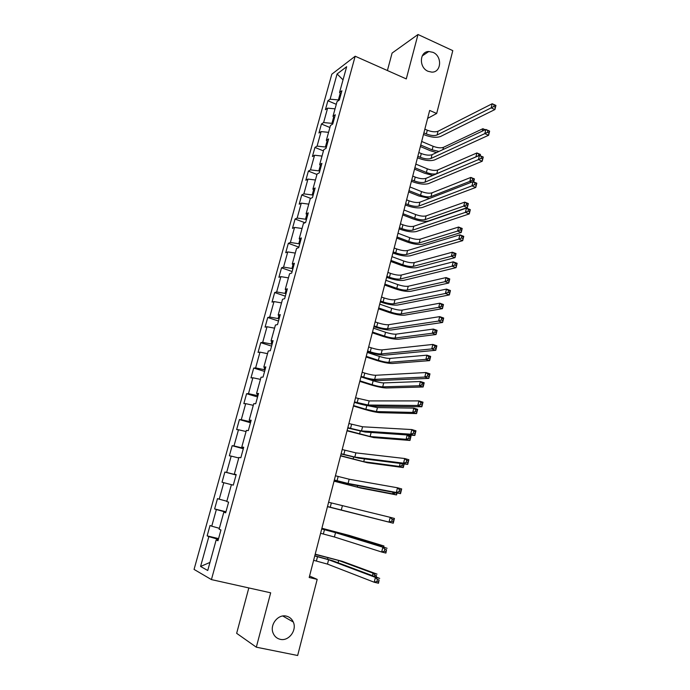 <?xml version="1.0" encoding="UTF-8"?>
<svg xmlns="http://www.w3.org/2000/svg" width="690" height="690" viewBox="0 0 690 690"><rect width="100%" height="100%" fill="white"/><g stroke="black" fill="none" stroke-linecap="round" stroke-linejoin="round"><path stroke-width="1.03" d="M286.324 616.118C289.541 616.903 291.861 618.861 293.285 622.018C297.183 630.177 288.756 641.493 280.287 639.337C276.88 638.535 274.473 636.439 273.085 633.032C269.531 624.752 278.096 613.91 286.324 616.118M432.992 52.345C442.471 56.175 441.436 72.674 431.724 72.122L428.067 71.294C418.761 67.629 419.391 51.431 428.818 51.5L432.992 52.345M248.814 587.94L236.653 633.325L256.318 647.186L297.649 655.5L317.184 579.359L309.56 576.047M331.812 74.201L194.062 569.414L211.425 579.591L355.178 56.226L331.812 74.201M355.178 56.226L406.281 78.91L418.002 34.5L392.075 53.087L387.409 70.535M218.126 540.227L216.168 539.934L217.98 540.744L220.947 529.972L219.127 529.221L223.827 512.161L225.673 512.808L228.614 502.139L226.751 501.552L231.409 484.656L233.289 485.148L236.204 474.573L234.307 474.151L238.921 457.418L240.836 457.746L243.717 447.275L241.793 447.008L246.364 430.431L248.314 430.603L251.169 420.236L249.202 420.124L253.73 403.71L255.714 403.719L258.543 393.447L256.551 393.49L261.036 377.232L263.045 377.094L265.848 366.916L263.822 367.115L268.263 351.003L270.316 350.718L273.085 340.636L271.032 340.981L275.431 325.016L277.509 324.585L280.261 314.606L278.165 315.089L282.529 299.27L284.634 298.701L287.359 288.808L285.246 289.429L289.567 273.766L291.697 273.05L294.397 263.252L292.25 264.02L296.536 248.495L298.701 247.641L301.375 237.929L299.193 238.835L303.436 223.448L305.627 222.465L308.283 212.848L306.075 213.874L310.276 198.634L312.501 197.521L315.123 187.982L312.898 189.146L317.064 174.044L319.306 172.802L321.911 163.358L319.651 164.643L323.782 149.678L326.051 148.307L328.63 138.94L326.344 140.363L330.441 125.528L332.735 124.028L335.297 114.756L332.985 116.3L337.039 101.594L339.368 99.972L341.895 90.778L339.558 92.443L346.665 66.697L337.091 73.968L343.034 79.85M216.168 539.934L207.742 570.501L200.583 566.464L208.846 536.639L207.147 535.871L218.566 538.605M337.091 73.968L330.096 99.196L327.888 100.775L325.413 109.684L327.612 108.158L323.627 122.553L321.437 124.01L318.944 133.006L321.117 131.592L317.089 146.116L314.933 147.453L312.415 156.526L314.562 155.233L310.5 169.887L308.37 171.111L305.825 180.263L307.956 179.081L303.859 193.864L301.746 194.968L299.184 204.197L301.288 203.145L297.149 218.057L295.07 219.041L292.482 228.356L294.552 227.424L290.387 242.475L288.325 243.32L285.72 252.721L287.764 251.919L283.555 267.108L281.529 267.824L278.898 277.311L280.916 276.638L276.664 291.956L274.663 292.551L272.015 302.116L273.999 301.582L269.712 317.038L267.746 317.495L265.064 327.146L267.03 326.75L262.7 342.352L260.76 342.671L258.051 352.409L259.983 352.142L255.619 367.891L253.713 368.072L250.979 377.904L252.885 377.775L248.478 393.662L246.597 393.705L243.846 403.624L245.709 403.641L241.267 419.675L239.413 419.572L236.636 429.585L238.481 429.749L233.988 445.938L232.168 445.688L229.365 455.788L231.176 456.099L226.648 472.434L224.862 472.038L222.025 482.232L223.802 482.698L219.23 499.189L217.479 498.637L214.625 508.927L216.358 509.539L211.744 526.185L210.027 525.478L207.147 535.871M427.61 118.404L436.675 113.488L429.672 110.443L309.189 577.504L317.184 579.359M225.863 512.109L224.871 511.859L224.733 512.351M225.742 512.558L223.827 512.161M211.744 526.185L219.368 528.324M216.358 509.539L224.871 511.859M219.23 499.189L226.846 501.225M223.802 482.698L231.409 484.673M236.127 474.867L235.195 474.401M236.17 474.677L234.307 474.151M226.648 472.434L235.135 474.608M231.176 456.099L238.766 457.979M243.449 448.267L242.466 447.991L242.656 447.301M243.622 447.629L241.793 447.008M233.988 445.938L242.466 447.991M238.481 429.749L246.063 431.535M250.703 421.909L249.737 421.633L250.056 420.469M250.996 420.84L249.202 420.124M241.267 419.675L249.737 421.633M245.709 403.641L253.282 405.332M257.896 395.801L256.93 395.517L257.387 393.878M258.31 394.301L256.551 393.49M248.478 393.662L256.93 395.517M252.885 377.775L260.44 379.371M265.02 369.926L264.063 369.633L264.641 367.537M265.547 368.012L263.822 367.115M255.619 367.891L264.063 369.633M259.983 352.142L267.539 353.651M272.084 344.293L271.127 343.991L271.834 341.447M272.723 341.964L271.032 340.981M262.7 342.352L271.127 343.991M267.03 326.75L274.56 328.164M279.079 318.901L278.13 318.59L278.958 315.597M279.829 316.158L278.165 315.089M269.712 317.038L278.13 318.59M273.999 301.582L281.529 302.91M286.005 293.724L285.074 293.405L286.014 289.981M286.868 290.594L285.246 289.429M276.664 291.956L285.074 293.405M280.916 276.638L288.429 277.88M292.879 268.781L291.948 268.462L293.009 264.606M293.845 265.253L292.25 264.02M283.555 267.108L291.948 268.462M287.764 251.919L295.268 253.083M299.684 244.07L298.761 243.734L299.934 239.456M300.762 240.155L299.193 238.835M290.387 242.475L298.761 243.734M294.552 227.424L302.048 228.502M306.429 219.567L305.515 219.23L306.8 214.538M307.611 215.28L306.075 213.874M297.149 218.057L305.515 219.23M301.288 203.145L308.758 204.137M313.113 195.287L312.208 194.942L313.605 189.854M314.399 190.63L312.898 189.146M303.859 193.864L312.208 194.942M307.956 179.081L315.416 179.995M319.746 171.224L318.84 170.87L320.35 165.384M321.126 166.204L319.651 164.643M310.5 169.887L318.84 170.87M314.562 155.233L322.014 156.069M326.31 147.375L325.413 147.013L327.034 141.139M327.793 141.993L326.344 140.363M317.089 146.116L325.413 147.013M321.117 131.592L328.561 132.342M332.822 123.734L331.933 123.363L333.658 117.11M334.4 118.007L332.985 116.3M323.627 122.553L331.933 123.363M327.612 108.158L335.038 108.83M339.04 100.197L338.393 99.921L340.222 93.288M340.946 94.228L339.558 92.443M330.096 99.196L338.393 99.921M418.002 34.5L452.795 50.646L436.675 113.488M256.318 647.186L270.67 592.814L211.425 579.591M218.376 539.313L217.367 539.071L217.1 540.072M200.583 566.464L209.967 562.419M208.846 536.639L217.367 539.071M327.888 100.775L336.289 104.311M321.437 124.01L329.898 127.495M314.933 147.453L323.446 150.877M308.37 171.111L316.943 174.458M301.746 194.968L310.759 198.392M295.07 219.041L305.04 222.732M288.325 243.32L298.848 247.106M281.529 267.824L292.12 271.532M274.663 292.551L285.332 296.165M267.746 317.495L278.493 321.022M260.76 342.671L271.584 346.113M253.713 368.072L264.606 371.418M246.597 393.705L257.577 396.966M239.413 419.572L250.479 422.746M232.168 445.688L243.311 448.759M224.862 472.038L236.084 475.013M214.625 508.927L225.958 511.764M423.876 132.885L426.342 133.938C430.784 135.62 434.355 135.973 437.072 134.999L491.177 107.856L492.194 103.75L495.938 105.432L494.928 109.529L440.556 136.482C436.468 137.922 431.121 137.396 424.497 134.886L423.47 134.455M424.842 129.159L427.308 130.212C431.733 131.893 435.312 132.238 438.029 131.255L492.194 103.75L494.221 104.88L493.816 106.519L495.317 107.192L495.722 105.553L494.221 104.88M495.317 107.192L494.928 109.529L491.177 107.856L493.816 106.519M436.563 152.576L430.37 150.731L420.357 146.539M421.668 141.459L433.096 146.263C437.356 147.867 440.815 148.229 443.463 147.332L482.879 128.702L485.26 129.737M420.736 145.072L432.173 149.868L439.013 151.429M482.284 131.135L482.879 128.702L484.725 129.987M417.847 156.276L420.331 157.311C424.79 158.967 428.378 159.347 431.078 158.467L484.829 133.61L485.855 129.461L489.624 131.109L488.606 135.249L434.579 159.925C430.517 161.236 425.152 160.649 418.494 158.183L417.459 157.751M418.813 152.516L421.297 153.551C425.756 155.207 429.335 155.586 432.044 154.698L485.855 129.461L487.882 130.643L487.468 132.299L488.986 132.963L489.391 131.307L487.882 130.643M488.986 132.963L488.606 135.249L484.829 133.61L487.468 132.299M411.757 179.874L414.259 180.883C418.752 182.514 422.34 182.936 425.031 182.151L478.42 159.606L479.447 155.422L483.25 157.044L482.224 161.219L428.559 183.583C424.514 184.748 419.141 184.109 412.439 181.677L411.404 181.254M412.732 176.079L415.233 177.089C419.718 178.727 423.315 179.141 426.006 178.339L479.447 155.422L481.473 156.656L481.059 158.329L482.586 158.976L483 157.303L481.473 156.656M482.586 158.976L482.224 161.219L478.42 159.606L481.059 158.329M432.82 175.415L424.609 173.25L414.526 169.136M415.82 164.108L427.326 168.834C431.621 170.413 435.079 170.801 437.71 169.999L476.885 152.956L480.447 154.465L480.136 155.716M414.88 167.756L426.394 172.466C430.689 174.044 434.157 174.441 436.787 173.647L475.919 156.863L476.885 152.956L478.774 154.103L478.636 155.776M479.973 155.647L480.197 154.707L478.774 154.103M476.014 156.897L478.394 155.664M429.741 198.392L418.796 195.969L408.653 191.924M409.929 186.947L421.512 191.587C425.825 193.148 429.292 193.571 431.914 192.855L470.839 177.425L474.418 178.908L473.676 181.927M408.98 190.63L420.572 195.253C424.893 196.805 428.361 197.237 430.983 196.538L469.864 181.367L470.839 177.425L472.728 178.624L472.339 180.202L473.771 180.797L474.159 179.219L472.728 178.624M471.71 182.134L469.864 181.367L472.339 180.202M473.599 181.893L473.771 180.797M405.616 203.671L408.135 204.663C412.655 206.267 416.251 206.733 418.934 206.043L471.943 185.86L472.986 181.643L476.816 183.221L475.781 187.439L422.478 207.44C418.459 208.466 413.077 207.776 406.332 205.37L405.289 204.964M406.608 199.841L409.127 200.842C413.638 202.446 417.234 202.903 419.908 202.196L472.986 181.643L475.013 182.928L474.591 184.618L476.126 185.248L476.548 183.557L475.013 182.928M476.126 185.248L475.781 187.439L471.943 185.86L474.591 184.618M399.424 227.683L401.96 228.657C406.505 230.236 410.11 230.736 412.775 230.149L465.405 212.373L466.457 208.113L470.321 209.657L469.269 213.917L416.355 231.521C412.344 232.392 406.953 231.642 400.166 229.278L399.113 228.882M400.424 223.819L402.951 224.793C407.497 226.38 411.102 226.872 413.767 226.268L466.457 208.113L468.484 209.45L468.061 211.157L469.605 211.778L470.028 210.071L468.484 209.45M469.605 211.778L469.269 213.917L465.405 212.373L468.061 211.157M393.179 251.91L395.732 252.859C400.304 254.412 403.917 254.946 406.565 254.463L458.807 239.145L459.868 234.841L463.758 236.351L462.697 240.655L410.162 255.8C406.186 256.525 400.778 255.723 393.947 253.394L392.895 253.006M394.18 248.012L396.733 248.961C401.304 250.522 404.909 251.056 407.566 250.548L459.868 234.841L461.886 236.239L461.463 237.964L463.025 238.568L463.447 236.843L461.886 236.239M463.025 238.568L462.697 240.655L458.807 239.145L461.463 237.964M463.447 236.843L463.758 236.351M403.029 213.693L414.699 218.23C419.046 219.765 422.522 220.222 425.126 219.618L463.749 206.103L464.732 202.127L468.346 203.576L467.363 207.552L428.542 220.947C424.626 221.852 419.425 221.154 412.93 218.868L402.719 214.901M403.986 209.984L415.647 214.538C419.986 216.074 423.462 216.531 426.066 215.901L464.732 202.127L466.621 203.369L466.224 204.964L467.673 205.542L468.061 203.947L466.621 203.369M467.673 205.542L467.363 207.552L463.749 206.103L466.224 204.964M397.035 236.963L408.773 241.405C413.146 242.915 416.631 243.415 419.227 242.897L457.582 231.064L458.574 227.045L462.205 228.468L461.222 232.478L422.66 244.2C418.761 244.959 413.552 244.217 407.022 241.966L396.741 238.076M397.992 233.22L409.731 237.679C414.095 239.189 417.579 239.68 420.176 239.154L458.574 227.045L460.463 228.338L460.058 229.951L461.515 230.52L461.912 228.907L460.463 228.338M461.515 230.52L461.222 232.478L457.582 231.064L460.058 229.951M461.912 228.907L462.205 228.468M390.98 260.423L402.805 264.779C407.204 266.262 410.688 266.797 413.267 266.375L451.355 256.249L452.364 252.204L456.021 253.592L455.02 257.637L416.726 267.651C412.853 268.272 407.635 267.47 401.062 265.253L390.713 261.45M391.954 256.654L403.762 261.018C408.161 262.511 411.645 263.037 414.224 262.597L452.364 252.204L454.244 253.541L453.839 255.162L455.305 255.723L455.702 254.101L454.244 253.541M455.305 255.723L455.02 257.637L451.355 256.249L453.839 255.162M455.702 254.101L456.021 253.592M384.873 284.09L396.776 288.351C401.201 289.809 404.694 290.378 407.264 290.05L445.076 281.675L446.085 277.587L449.768 278.941L448.767 283.029L410.748 291.301C406.893 291.784 401.658 290.93 395.051 288.748L384.632 285.022M385.857 280.287L397.751 284.556C402.166 286.022 405.66 286.583 408.23 286.247L446.085 277.587L447.965 278.976L447.56 280.614L449.035 281.158L449.44 279.519L447.965 278.976M449.035 281.158L448.767 283.029L445.076 281.675L447.56 280.614M449.44 279.519L449.768 278.941M378.715 307.964L390.704 312.122C395.154 313.562 398.656 314.166 401.209 313.941L438.737 307.335L439.754 303.203L443.463 304.531L442.445 308.654L404.711 315.157C400.873 315.494 395.637 314.588 388.988 312.441L378.5 308.801M379.707 304.126L391.679 308.301C396.129 309.741 399.622 310.345 402.184 310.095L439.754 303.203L441.626 304.652L441.221 306.308L442.713 306.834L443.118 305.178L441.626 304.652M442.713 306.834L442.445 308.654L438.737 307.335L441.221 306.308M443.118 305.178L443.463 304.531M372.505 332.045L384.572 336.108C389.048 337.522 392.558 338.16 395.094 338.031L432.337 333.236L433.363 329.07L437.098 330.363L436.071 334.521L398.622 339.221C394.809 339.411 389.557 338.445 382.872 336.341L372.315 332.787M373.506 328.173L385.555 332.252C390.031 333.667 393.541 334.305 396.077 334.158L433.363 329.07L435.235 330.562L434.821 332.235L436.322 332.753L436.736 331.079L435.235 330.562M436.322 332.753L436.071 334.521L432.337 333.236L434.821 332.235M436.736 331.079L437.098 330.363M366.235 356.333L378.387 360.301C382.898 361.681 386.409 362.362 388.936 362.336L425.868 359.378L426.912 355.169L430.672 356.428L429.637 360.629L392.489 363.492C388.694 363.527 383.433 362.509 376.706 360.439L366.071 356.98M367.244 352.426L379.379 356.402C383.882 357.8 387.401 358.472 389.919 358.429L426.912 355.169L428.783 356.721L428.369 358.403L429.879 358.912L430.293 357.222L428.783 356.721M429.879 358.912L429.637 360.629L425.868 359.378L428.369 358.403M430.293 357.222L430.672 356.428M359.921 380.837L372.152 384.701C376.688 386.055 380.207 386.78 382.717 386.849L419.348 385.77L420.4 381.518L424.195 382.743L423.143 386.987L386.297 387.978C382.527 387.866 377.257 386.788 370.487 384.753L359.775 381.38M363.242 377.628L373.152 380.777C377.689 382.139 381.208 382.846 383.718 382.907L420.4 381.518L422.263 383.123L421.849 384.83L423.367 385.313L423.789 383.614L422.263 383.123M423.367 385.313L423.143 386.987L419.348 385.77L421.849 384.83M423.789 383.614L424.195 382.743M353.539 405.556L365.864 409.308L376.438 411.585L412.767 412.404L413.828 408.118L417.648 409.308L416.588 413.586L380.043 412.68C376.3 412.404 371.022 411.274 364.208 409.282L353.427 405.996M368.469 405.815L377.447 407.6L413.828 408.118L415.69 409.782L415.268 411.499L416.795 411.973L417.217 410.257L415.69 409.782M416.795 411.973L416.588 413.586L412.767 412.404L415.268 411.499M417.217 410.257L417.648 409.308M347.105 430.491L370.116 436.529L406.117 439.297L407.186 434.976L411.042 436.123L409.972 440.444L373.738 437.598L347.018 430.827M369.918 432.371L407.186 434.976L409.049 436.692L408.618 438.426L410.162 438.883L410.593 437.149L409.049 436.692M410.162 438.883L409.972 440.444L406.117 439.297L408.618 438.426M410.593 437.149L411.042 436.123M404.185 463.939L403.288 467.561L367.382 462.74L340.558 455.883M340.619 455.65L363.734 461.705L399.406 466.449L400.157 463.43M403.9 464.301L402.348 463.852L401.916 465.603L403.469 466.052L404.064 463.922M403.469 466.052L403.288 467.561L399.406 466.449L401.916 465.603M397.026 492.988L396.543 494.937L360.965 488.106L334.038 481.163M334.072 481.034L357.291 487.097L392.636 493.868L393.033 492.237M395.241 492.651L396.707 493.479L396.836 492.953M396.707 493.479L396.543 494.937L392.636 493.868L395.146 493.048M389.798 522.339L327.457 506.658M327.465 506.65L385.839 521.338M389.764 522.33L386.176 521.424M379.741 546.006L380 544.988L383.968 545.988L349.019 535.362L321.894 528.255M321.868 528.333L345.285 534.422L380 544.988L381.458 546.532M383.502 547.161L383.968 545.988L383.666 547.213M386.874 276.345L389.445 277.277C394.05 278.812 397.664 279.381 400.295 278.993L452.14 266.185L453.218 261.829L457.134 263.313L456.064 267.651L403.926 280.312C399.967 280.873 394.551 280.019 387.677 277.725L386.616 277.346M387.884 272.412L390.454 273.352C395.051 274.887 398.673 275.448 401.304 275.051L453.218 261.829L455.227 263.287L454.805 265.029L456.375 265.624L456.797 263.882L455.227 263.287M456.375 265.624L456.064 267.651L452.14 266.185L454.805 265.029M456.797 263.882L457.134 263.313M380.509 301.004L383.105 301.91C387.737 303.419 391.359 304.031 393.973 303.755L445.412 293.491L446.49 289.093L450.441 290.533L449.363 294.923L397.63 305.032C393.688 305.446 388.263 304.523 381.354 302.28L380.276 301.901M381.536 297.036L384.123 297.951C388.746 299.46 392.369 300.064 394.99 299.771L446.49 289.093L448.509 290.611L448.069 292.37L449.656 292.948L450.087 291.189L448.509 290.611M449.656 292.948L449.363 294.923L445.412 293.491L448.069 292.37M450.087 291.189L450.441 290.533M374.092 325.887L376.706 326.775C381.363 328.25 384.994 328.906 387.599 328.733L438.607 321.066L439.703 316.632L443.679 318.03L442.592 322.463L391.273 329.984C387.366 330.234 381.924 329.251 374.972 327.043L373.885 326.68M375.127 321.885L377.732 322.773C382.389 324.257 386.021 324.904 388.625 324.714L439.703 316.632L441.712 318.202L441.272 319.979L442.868 320.54L443.308 318.763L441.712 318.202M442.868 320.54L442.592 322.463L438.607 321.066L441.272 319.979M443.308 318.763L443.679 318.03M367.615 350.994L370.245 351.857C374.937 353.306 378.577 353.996 381.156 353.936L431.742 348.924L432.846 344.439L436.856 345.802L435.752 350.279L384.865 355.152C380.975 355.247 375.533 354.203 368.529 352.038L367.442 351.684M368.658 346.958L371.28 347.82C375.972 349.278 379.603 349.959 382.2 349.882L432.846 344.439L434.855 346.078L434.415 347.872L436.02 348.416L436.46 346.622L434.855 346.078M436.02 348.416L435.752 350.279L431.742 348.924L434.415 347.872M436.46 346.622L436.856 345.802M361.077 376.326L363.725 377.163C368.451 378.586 372.091 379.328 374.661 379.371L424.807 377.059L425.92 372.531L429.965 373.851L428.852 378.379L378.396 380.552C374.532 380.483 369.072 379.379 362.026 377.257L360.93 376.904M362.129 372.246L364.777 373.092C369.495 374.523 373.135 375.248 375.714 375.274L425.92 372.531L427.929 374.23L427.481 376.041L429.102 376.568L429.542 374.756L427.929 374.23M429.102 376.568L428.852 378.379L424.807 377.059L427.481 376.041M429.542 374.756L429.965 373.851M354.488 401.891L368.106 405.039L417.795 405.478L418.925 400.907L422.996 402.184L421.875 406.755L371.867 406.186C368.029 405.944 362.561 404.78 355.471 402.701L354.367 402.365M355.548 397.776L369.167 400.907L418.925 400.907L420.926 402.667L420.477 404.495L422.108 405.013L422.556 403.176L420.926 402.667M422.108 405.013L421.875 406.755L417.795 405.478L420.477 404.495M422.556 403.176L422.996 402.184M347.829 427.688L361.491 430.94L410.714 434.191L411.861 429.568L415.966 430.81L414.828 435.425L365.277 432.061L347.743 428.05M348.907 423.539L362.561 426.774L411.861 429.568L413.853 431.388L413.396 433.242L415.044 433.743L415.501 431.888L413.853 431.388M415.044 433.743L414.828 435.425L410.714 434.191L413.396 433.242M415.501 431.888L415.966 430.81M341.119 453.727L354.815 457.082L403.564 463.188L404.72 458.522L408.86 459.721L407.712 464.387L358.628 458.169L341.05 453.968M342.197 449.535L355.893 452.873L404.72 458.522L406.712 460.411L406.255 462.283L407.911 462.766L408.368 460.894L406.712 460.411M407.911 462.766L407.712 464.387L403.564 463.188L406.255 462.283M408.368 460.894L408.86 459.721M334.339 479.999L348.079 483.466L396.345 492.496L397.5 487.778L401.675 488.934L400.519 493.643L351.917 484.518L334.305 480.136M335.426 475.772L349.166 479.222L397.5 487.778L399.493 489.736L399.027 491.625L400.7 492.082L401.166 490.193L399.493 489.736M400.7 492.082L400.519 493.643L396.345 492.496L399.027 491.625M401.166 490.193L401.675 488.934M327.5 506.52L389.039 522.097L390.221 517.336L394.421 518.449L393.257 523.201L327.491 506.538M328.595 502.251L390.221 517.336L392.205 519.363L391.73 521.269L393.421 521.709L393.887 519.803L392.205 519.363M393.421 521.709L393.257 523.201L389.039 522.097L391.73 521.269M393.887 519.803L394.421 518.449M320.591 533.284L334.417 536.975L381.665 552.009L382.855 547.196L387.099 548.265L339.411 533.629L321.721 528.894M321.704 528.98L335.521 532.645L382.855 547.196L384.839 549.292L384.365 551.224L386.064 551.646L386.538 549.714L384.839 549.292M386.538 549.714L385.917 553.07L381.665 552.009L384.365 551.224M385.917 553.07L386.064 551.646M313.622 560.306L327.483 564.11L374.213 582.239L375.412 577.375L379.69 578.393L332.52 560.685L314.795 555.752M314.744 555.959L328.595 559.737L375.412 577.375L377.396 579.54L376.913 581.489L378.629 581.894L379.103 579.945L377.396 579.54M379.103 579.945L378.5 583.248L374.213 582.239L376.913 581.489M378.5 583.248L378.629 581.894M372.419 575.667L373.031 573.166L377.033 574.123L342.438 561.375L315.201 554.173M315.157 554.372L338.678 560.47L373.031 573.166L374.877 575.175L374.558 576.469M376.11 577.047L376.481 575.564L374.877 575.175M376.481 575.564L376.291 577.116M427.308 130.212L426.342 133.938M438.029 131.255L437.072 134.999M433.096 146.263L432.173 149.868M443.463 147.332L442.885 149.609M421.297 153.551L420.331 157.311M432.044 154.698L431.078 158.467M415.233 177.089L414.259 180.883M426.006 178.339L425.031 182.151M427.326 168.834L426.394 172.466M437.71 169.999L436.787 173.647M421.512 191.587L420.572 195.253M431.914 192.855L430.983 196.538M409.127 200.842L408.135 204.663M419.908 202.196L418.934 206.043M402.951 224.793L401.96 228.657M413.767 226.268L412.775 230.149M396.733 248.961L395.732 252.859M407.566 250.548L406.565 254.463M415.647 214.538L414.699 218.23M426.066 215.901L425.126 219.618M409.731 237.679L408.773 241.405M420.176 239.154L419.227 242.897M403.762 261.018L402.805 264.779M414.224 262.597L413.267 266.375M397.751 284.556L396.776 288.351M408.23 286.247L407.264 290.05M391.679 308.301L390.704 312.122M402.184 310.095L401.209 313.941M385.555 332.252L384.572 336.108M396.077 334.158L395.094 338.031M379.379 356.402L378.387 360.301M389.919 358.429L388.936 362.336M373.152 380.777L372.152 384.701M383.718 382.907L382.717 386.849M366.83 405.53L365.864 409.308M377.447 407.6L376.438 411.585M360.258 431.25L359.516 434.139M371.134 432.518L370.116 436.529M353.616 457.203L353.108 459.195M364.441 458.902L363.734 461.705M346.923 483.397L346.647 484.466M357.67 485.596L357.291 487.097M334.615 531.55L334.443 532.223M345.285 534.422L345.052 535.362M390.454 273.352L389.445 277.277M401.304 275.051L400.295 278.993M384.123 297.951L383.105 301.91M394.99 299.771L393.973 303.755M377.732 322.773L376.706 326.775M388.625 324.714L387.599 328.733M371.28 347.82L370.245 351.857M382.2 349.882L381.156 353.936M364.777 373.092L363.725 377.163M375.714 375.274L374.661 379.371M358.214 398.596L357.153 402.71M369.167 400.907L368.106 405.039M351.589 424.333L350.52 428.481M362.561 426.774L361.491 430.94M344.897 450.311L343.818 454.494M355.893 452.873L354.815 457.082M338.152 476.523L337.065 480.74M349.166 479.222L348.079 483.466M331.338 502.976L330.243 507.236M342.369 505.813L341.274 510.091M324.464 529.678L323.36 533.982M335.521 532.645L334.417 536.975M317.529 556.632L316.408 560.97M328.595 559.737L327.483 564.11M327.991 557.477L327.569 559.116M338.678 560.47L338.091 562.781M293.285 622.018L282.788 616.006M428.818 51.5L422.211 55.925"/></g></svg>
